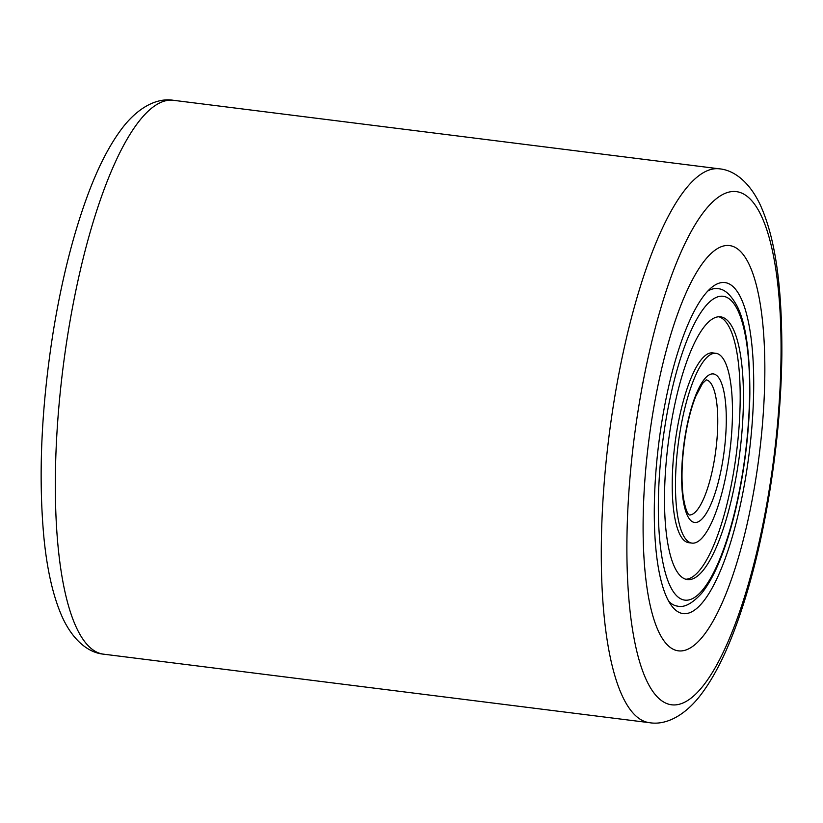 <?xml version="1.0" encoding="UTF-8"?>
<svg xmlns="http://www.w3.org/2000/svg" width="823" height="823" viewBox="0 0 823 823"><rect width="100%" height="100%" fill="white"/><g stroke="black" fill="none" stroke-linecap="round" stroke-linejoin="round"><path stroke-width="1.23" d="M755.205 482.69A204.238 55.645 -82.8 0 1 678.543 650.859A204.238 55.645 -82.8 0 1 652.742 413.722A204.238 55.645 -82.8 0 1 729.404 245.563A204.238 55.645 -82.8 0 1 755.205 482.69A204.238 55.645 -82.8 0 1 678.543 650.859A204.238 55.645 -82.8 0 1 652.742 413.722A204.238 55.645 -82.8 0 1 729.404 245.563A204.238 55.645 -82.8 0 1 755.205 482.69M745.813 476.363A166.791 45.44 -82.8 0 1 671.28 605.327A166.791 45.44 -82.8 0 1 662.134 420.049A166.791 45.44 -82.8 0 1 711.123 287.885A166.791 45.44 -82.8 0 1 745.813 476.363M668.76 601.294A159.991 43.588 97.2 0 0 677.555 606.129A159.991 43.588 -82.8 0 1 668.76 601.294M717.399 288.647A159.991 43.588 97.2 0 0 707.677 291.167A159.991 43.588 -82.8 0 1 717.399 288.647C724.374 288.76 731.05 294.799 737.439 306.753C745.782 323.665 749.918 352.625 749.846 393.631C749.506 419.864 747.099 446.776 742.613 474.357C737.778 503.655 731.297 529.487 723.17 551.832C716.576 569.886 709.405 583.713 701.628 593.321C692.246 603.578 684.222 607.847 677.555 606.129M737.192 470.561A132.41 36.078 -82.8 0 1 687.483 579.587A132.41 36.078 -82.8 0 1 670.755 425.851A132.41 36.078 -82.8 0 1 720.464 316.824A132.41 36.078 -82.8 0 1 737.192 470.561M679.983 432.054A95.653 26.058 -82.8 0 1 715.887 353.304A95.653 26.058 -82.8 0 1 727.964 464.357A95.653 26.058 -82.8 0 1 692.061 543.118A95.653 26.058 -82.8 0 1 679.983 432.054M715.887 353.304L712.636 352.892A95.653 26.058 97.2 0 0 676.732 431.653A95.653 26.058 97.2 0 0 688.81 542.707L692.061 543.118M685.878 579.248A132.41 36.078 97.2 0 0 733.941 470.159A132.41 36.078 97.2 0 0 718.818 316.752M173.283 100.283A279.131 76.055 97.2 0 0 68.504 330.116A279.131 76.055 97.2 0 0 103.77 654.192L649.717 722.717A279.131 76.055 -82.8 0 1 614.462 398.63A279.131 76.055 -82.8 0 1 719.23 168.808L173.283 100.283C158.458 97.814 140.27 105.714 123.934 125.95C110.251 143.243 97.855 167.182 86.744 197.767C72.805 236.129 61.715 280.293 53.474 330.26C41.417 405.893 38.208 474.727 43.835 536.74C47.034 570.133 53.258 597.097 62.517 617.631C73.329 640.973 88.946 652.937 103.77 654.192M768.867 491.887A258.7 70.49 97.2 0 0 745.422 195.113A258.7 70.49 97.2 0 0 639.08 404.525A258.7 70.49 97.2 0 0 662.525 701.309A258.7 70.49 97.2 0 0 768.867 491.887M665.55 422.343A153.181 41.736 -82.8 0 1 728.52 298.348A153.181 41.736 -82.8 0 1 742.397 474.069A153.181 41.736 -82.8 0 1 679.438 598.064A153.181 41.736 -82.8 0 1 665.55 422.343M706.175 379.876A68.083 18.548 -82.8 0 1 714.549 458.884A68.083 18.548 -82.8 0 1 689.221 514.961M685.189 435.562A74.883 20.4 -82.8 0 1 715.969 374.938A74.883 20.4 -82.8 0 1 722.759 460.849A74.883 20.4 -82.8 0 1 691.978 521.473A74.883 20.4 -82.8 0 1 685.189 435.562M649.717 722.717C664.542 725.186 682.73 717.286 699.066 697.05C712.749 679.757 725.145 655.818 736.256 625.233C750.195 586.871 761.285 542.707 769.526 492.74C777.159 445.737 781.274 399.844 781.85 355.063C782.179 283.318 774.803 237.405 760.483 205.369C749.671 182.027 734.054 170.063 719.23 168.808M706.278 379.835L702.492 383.497L695.816 396.213C691.485 407.004 688.018 420.214 685.405 435.851C681.783 459.039 681.053 479.284 683.224 496.578C686.475 516.391 689.993 514.889 689.304 515.023"/></g></svg>
